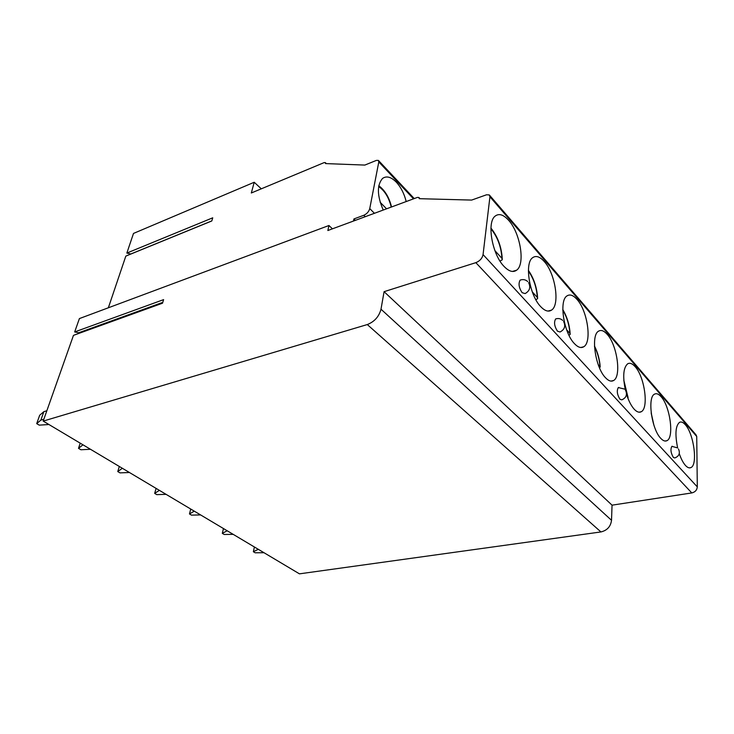 <?xml version="1.0" encoding="UTF-8"?>
<svg xmlns="http://www.w3.org/2000/svg" width="734" height="734" viewBox="0 0 734 734"><rect width="100%" height="100%" fill="white"/><g stroke="black" fill="none" stroke-linecap="round" stroke-linejoin="round"><path stroke-width="1.1" d="M328.951 225.503L79.4 318.584L74.675 331.952L163.609 299.628L162.517 303.206L73.473 335.355L43.196 421.096L367.294 324.556C374.45 321.731 379.019 316.611 381.001 309.207L384.075 291.673L475.843 262.662C479.825 261.047 482.238 258.359 483.064 254.588L489.936 196.767L489.303 194.932L486.559 194.776L471.65 200.079L419.27 198.685L418.894 197.483L417.343 197.428L327.859 230.522L328.951 225.503L332.447 228.825M108.357 307.775L125.835 256.093L211.814 220.962L212.732 217.815L126.854 253.074L130.964 254.001M353.494 221.044L353.916 218.952L363.816 215.273C366.899 213.86 368.881 211.631 369.752 208.594L378.799 161.93L378.395 160.416L376.404 160.397L364.835 165.077L325.529 163.581L325.3 162.599L324.134 162.609L251.312 192.987L254.221 182.261L133.496 233.43L126.854 253.074M74.675 331.952L79.969 333.007M43.196 421.096L299.444 573.841L600.935 531.939C607.156 530.443 610.679 526.562 611.523 520.296L612.046 505.166L691.786 492.936C695.153 492.101 696.997 490.083 697.3 486.881L696.731 436.491L695.942 434.739L489.706 195.4M258.295 549.316L253.368 551.729L255.148 552.785L264.001 552.72M254.404 546.995L253.368 551.729M227.182 530.774L222.319 533.37L224.2 534.48L233.192 534.352M223.466 528.553L222.319 533.37M194.271 511.148L189.473 513.956L191.473 515.13L200.602 514.929M190.739 509.047L189.473 513.956M159.388 490.358L154.681 493.386L156.792 494.633L166.077 494.34M156.085 488.385L154.681 493.386M122.349 468.283L117.761 471.558L120.009 472.879L129.423 472.494M119.303 466.466L117.761 471.558M82.96 444.804L78.51 448.346L80.896 449.758L90.456 449.272M80.217 443.162L78.51 448.346M46.848 410.756L43.856 411.673L40.865 420.105L36.7 423.628L39.241 425.133L48.949 424.527M36.7 423.628L39.691 415.242L43.856 411.673M40.865 420.105L43.866 419.206M254.221 182.261L261.304 188.812M384.075 291.673L612.046 505.166M679.271 453.612C681.088 458.906 683.161 462.86 685.483 465.466C687.464 467.604 689.254 468.32 690.832 467.613C698.025 465.173 693.85 433.739 685.281 424.692C683.171 422.298 681.262 421.499 679.556 422.316C675.519 425.748 674.885 434.299 677.647 447.96M661.114 396.736C658.701 393.993 656.526 393.121 654.59 394.112C647.186 396.911 651.581 429.225 660.756 438.336C663.031 440.776 665.068 441.565 666.867 440.703C674.372 437.849 670.133 406.306 661.114 396.736M626.524 394.213C628.607 400.782 631.148 405.764 634.148 409.15C636.763 411.948 639.103 412.82 641.158 411.765C648.975 408.425 644.654 376.826 635.149 366.697C632.378 363.55 629.882 362.587 627.671 363.807C623.368 367.596 622.597 376.313 625.359 389.938M607.192 334.346C603.981 330.722 601.109 329.658 598.577 331.162C590.595 335.043 595.274 367.459 605.44 377.652C608.477 380.891 611.174 381.854 613.523 380.542C621.634 376.67 617.193 345.072 607.192 334.346M576.997 299.408C573.254 295.196 569.923 294.022 567.024 295.885C558.785 300.426 563.675 332.786 574.373 343.576C577.924 347.338 581.044 348.402 583.741 346.769C592.127 342.283 587.521 310.757 576.997 299.408M544.279 261.552C539.885 256.625 536.022 255.331 532.682 257.662C524.232 262.946 529.379 295.151 540.637 306.564C544.811 310.968 548.454 312.152 551.546 310.106C560.161 304.922 555.363 273.571 544.279 261.552M508.708 220.393C503.515 214.612 499.001 213.181 495.156 216.099C486.569 222.209 492.055 254.175 503.882 266.24C508.827 271.433 513.084 272.736 516.653 270.167C525.425 264.212 520.369 233.118 508.708 220.393M672.298 446.272L671.885 446.355C670.298 449.245 670.784 452.924 673.335 457.401L674.766 457.961C679.115 456.236 680.354 453.254 678.491 449.006M618.881 387.433L618.312 387.57C616.569 390.635 617.092 394.516 619.9 399.195L621.79 399.865C626.267 397.846 627.506 394.635 625.524 390.213M556.445 318.703L555.656 318.941C553.766 322.226 554.372 326.3 557.455 331.172L560.024 331.997C564.584 329.612 565.786 326.116 563.648 321.529M521.094 279.819L520.149 280.122C518.222 283.535 518.874 287.719 522.122 292.673L525.122 293.582C529.7 290.985 530.875 287.333 528.627 282.654M353.916 218.952L355.348 220.356M406.186 201.556C404.26 193.767 400.984 187.326 396.369 182.225C391.13 176.903 386.515 175.646 382.542 178.435C376.817 185.115 377.056 195.648 383.231 210.043M380.175 202.29L386.552 208.814M627.405 396.865L627.992 398.415M598.228 364.66L600.008 366.624L599.623 368.165M566.63 329.786L569.905 333.401L570.18 334.401L568.997 335.337M532.306 291.903L537.334 297.444L537.637 298.61L535.875 299.747M494.881 250.597L501.955 258.396L502.295 259.763L500.019 261.102M367.294 324.556L600.935 531.939M381.001 309.207L611.523 520.296M475.843 262.662L691.786 492.936M483.064 254.588L697.3 486.881M489.936 196.767L696.731 436.491M363.816 215.273L365.248 216.695M130.872 253.973L211.832 220.888M378.799 161.93L413.508 198.85M369.752 208.594L374.423 213.3M391.231 207.08C388.864 197.474 384.671 190.629 378.652 186.564M653.655 424.362L651.269 413.581M627.9 397.415L623.872 380.799M600.008 366.624C599.449 359.421 597.614 352.742 594.512 346.586M569.905 333.401C569.272 324.777 566.905 317.033 562.804 310.161M537.334 297.444C536.618 287.343 533.646 278.544 528.407 271.057M501.955 258.396C501.175 246.697 497.496 236.834 490.918 228.797M79.208 332.585L162.774 302.371M420.041 198.703L419.114 197.721M326.309 163.609L325.428 162.728M414.242 198.575L378.634 160.663M391.543 206.97C389.167 197.382 384.919 190.308 378.79 185.739M689.318 467.861L690.832 467.613M665.077 441.033L666.867 440.703M653.875 425.05L651.168 412.829M639.039 412.187L641.158 411.765M628.093 397.69L623.827 380.212M611.018 381.102L613.523 380.542M600.219 366.945C599.641 359.431 597.733 352.448 594.485 346.017M580.759 347.503L583.741 346.769M570.153 333.768C569.511 324.832 567.052 316.767 562.794 309.574M547.995 311.078L551.546 310.106M537.609 297.866C536.903 287.444 533.838 278.287 528.416 270.406M512.424 271.452L516.653 270.167M502.276 258.9C501.515 246.863 497.735 236.587 490.945 228.072M677.546 447.878L671.885 446.355M624.579 389.084L618.312 387.57M562.721 320.409C560.666 318.584 558.317 318.088 555.656 318.941M527.718 281.562C525.516 279.59 522.993 279.103 520.149 280.122"/></g></svg>
